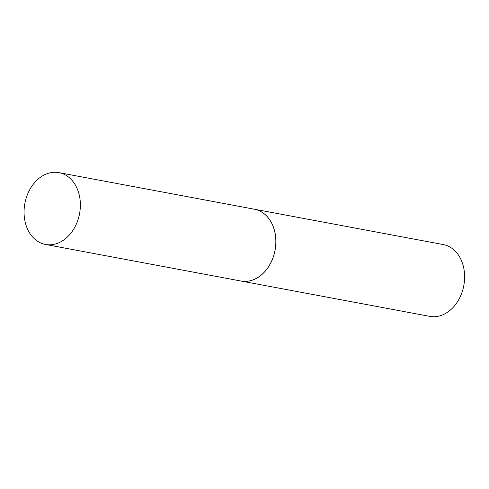 <?xml version="1.0" encoding="UTF-8"?>
<svg xmlns="http://www.w3.org/2000/svg" width="489" height="489" viewBox="0 0 489 489"><rect width="100%" height="100%" fill="white"/><g stroke="black" fill="none" stroke-linecap="round" stroke-linejoin="round"><path stroke-width="0.73" d="M78.362 191.804A36.534 27.824 100.6 0 1 73.466 229.512A36.534 27.824 100.6 0 1 45.495 244.457A36.534 27.824 100.6 0 1 26.07 225.288A36.534 27.824 100.6 0 1 30.966 187.58A36.534 27.824 100.6 0 1 58.937 172.635A36.534 27.824 100.6 0 1 78.362 191.804M58.937 172.635L254.402 209.219A36.534 27.824 100.6 0 1 273.828 228.381A36.534 27.824 100.6 0 1 268.932 266.089A36.534 27.824 100.6 0 1 240.961 281.034L45.495 244.457M241.004 281.041A36.534 27.824 100.6 0 0 258.18 277.312A36.534 27.824 100.6 0 0 275.814 239.029A36.534 27.824 100.6 0 0 254.445 209.225A36.534 27.824 100.6 0 1 254.445 209.225L443.181 244.543A36.534 27.824 100.6 0 1 464.55 274.347A36.534 27.824 100.6 0 1 446.915 312.63A36.534 27.824 100.6 0 1 429.739 316.365L241.004 281.041A36.534 27.824 100.6 0 1 240.985 281.041"/></g></svg>
